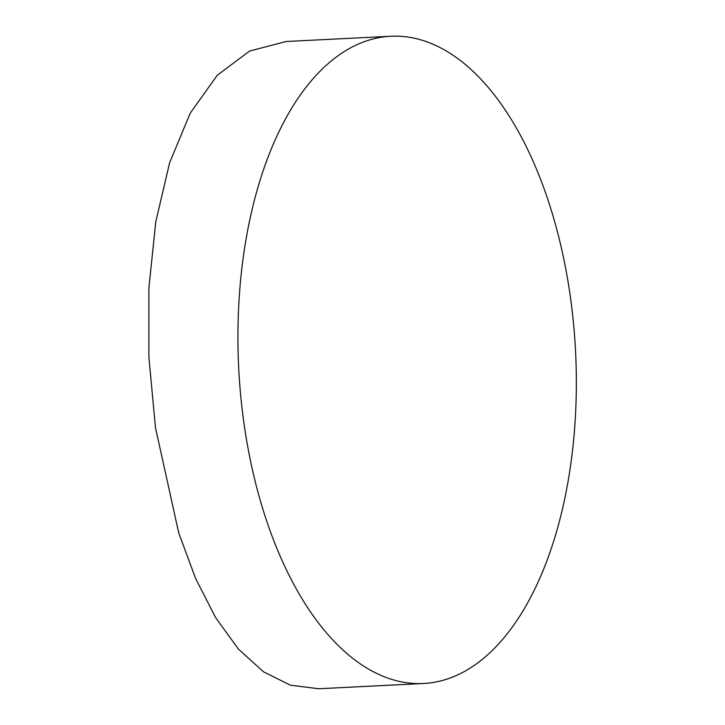 <?xml version="1.0" encoding="UTF-8"?>
<svg xmlns="http://www.w3.org/2000/svg" width="725" height="725" viewBox="0 0 725 725"><rect width="100%" height="100%" fill="white"/><g stroke="black" fill="none" stroke-linecap="round" stroke-linejoin="round"><path stroke-width="1.09" d="M390.929 36.25L286.176 41.497L249.572 51.058L217.264 75.264L190.231 113.172L169.596 162.808L155.784 221.796L148.906 287.789L148.897 357.316L155.485 427.678L178.712 532.848L195.596 578.468L215.624 617.637L238.353 649.029L263.51 671.83L290.372 685.17L318.583 688.75L423.337 683.503A324.03 168.608 87.1 0 0 570.321 296.507A324.03 168.608 87.1 0 0 390.929 36.25A324.03 168.608 87.1 0 0 243.953 423.246A324.03 168.608 87.1 0 0 423.337 683.503"/></g></svg>

